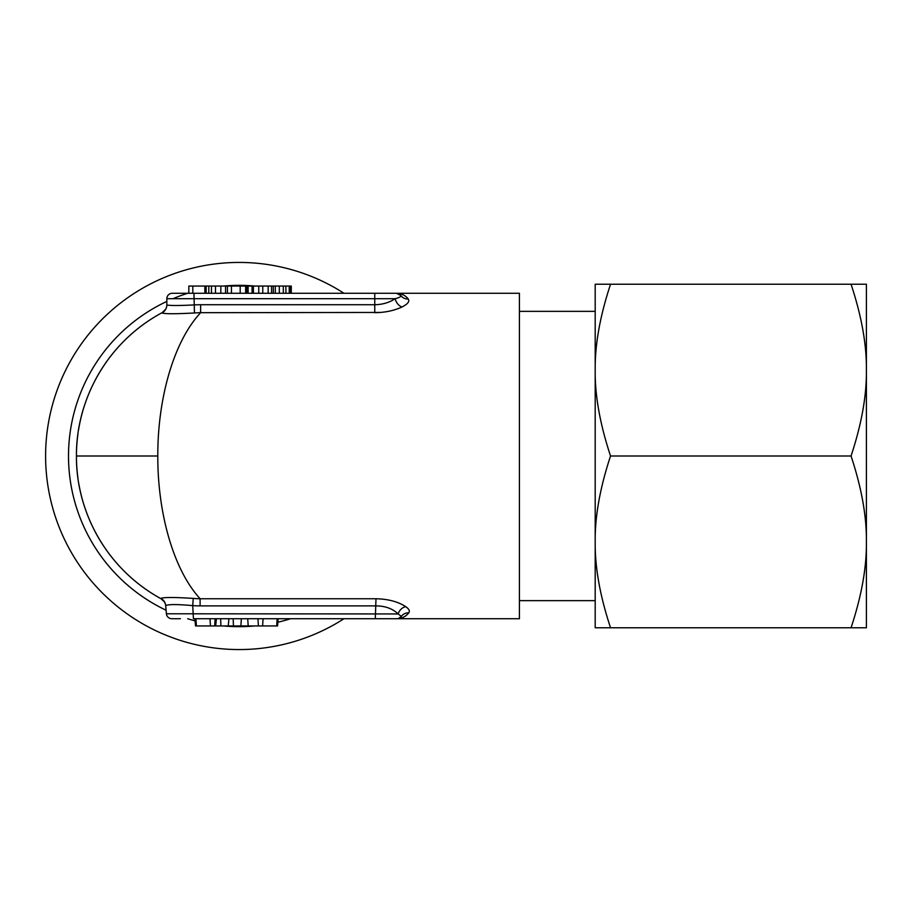 <?xml version="1.0" encoding="UTF-8"?>
<svg xmlns="http://www.w3.org/2000/svg" width="912" height="912" viewBox="0 0 912 912"><rect width="100%" height="100%" fill="white"/><g stroke="black" fill="none" stroke-linecap="round" stroke-linejoin="round"><path stroke-width="1.37" d="M377.557 598.774L375.995 598.751C388.227 599.047 398.145 601.692 405.76 606.662C409.043 608.965 410.058 611.029 408.781 612.853C405.612 616.706 401.656 618.667 396.914 618.724L193.424 618.724L192.717 605.625A104.584 104.185 180 0 0 200.104 605.887L375.995 605.887C385.195 605.944 392.582 608.635 398.156 613.947L166.406 613.776L165.699 605.625C168.378 604.234 177.384 604.234 192.717 605.625L193.253 598.397A98.302 97.858 163.3 0 0 200.104 598.751C172.505 568.586 157.582 510.914 157.799 456C157.582 400.653 172.733 342.638 200.629 312.691L200.629 304.733L374.764 304.733C382.504 304.585 389.31 302.579 395.192 298.703C399.502 297.551 401.405 296.503 400.87 295.545A9.04 8.573 -35.6 0 0 402.374 297.141M164.274 601.738L161.048 598.751C105.838 568.586 76.004 510.925 76.437 456A162.724 162.724 0 0 1 77.965 433.804M160.82 598.625A162.724 162.724 0 0 1 140.619 585.493A162.724 162.724 0 0 0 160.82 598.625M138.704 584.011A162.724 162.724 0 0 1 120.908 567.777A162.724 162.724 0 0 0 138.704 584.011M119.609 566.398A162.724 162.724 0 0 1 105.689 549.07A162.724 162.724 0 0 0 119.609 566.398M103.9 546.459A162.724 162.724 0 0 1 93.07 527.672A162.724 162.724 0 0 0 103.9 546.459M91.69 524.776A162.724 162.724 0 0 1 78.922 484.34A162.724 162.724 0 0 0 91.69 524.776M157.799 456L76.437 456A162.724 162.724 0 0 0 77.965 478.264A162.724 162.724 0 0 1 76.437 456C75.992 400.653 106.305 342.638 162.085 312.691A103.66 2.998 90.2 0 0 161.903 312.976C164.787 313.979 175.628 313.979 194.45 312.976A103.717 103.672 -95.3 0 1 200.629 312.691L380.726 312.44M343.984 618.724A193.561 193.561 0 0 1 45.6 456A193.561 193.561 0 0 1 343.984 293.276M393.859 618.724L519.407 618.724L519.407 293.276L396.458 293.276A5.426 5.426 0 0 1 400.87 295.545L396.458 293.276A5.426 5.426 0 0 1 400.87 295.545A5.426 5.426 0 0 0 400.129 294.701M399.593 618.484L400.516 618.29M402.511 617.652L403.355 617.287M404.654 616.592L405.931 615.725M407.903 608.429L405.76 606.662A9.04 7.399 125.6 0 0 398.156 613.947L401.371 616.398L398.498 618.484M393.118 310.24L397.712 308.769M399.479 293.584L396.458 293.276C401.565 293.493 405.487 295.397 408.234 299.011A9.04 8.573 -35.6 0 1 400.87 295.545L399.923 294.53M192.82 293.276L192.82 286.049L188.818 286.049L188.818 293.276L172.265 293.276A5.426 5.426 0 0 0 166.839 298.703L374.764 298.703L374.764 312.691C385.058 312.565 394.144 310.661 401.998 306.979C407.778 304.061 409.853 301.405 408.234 299.011M78.569 429.791A162.724 162.724 0 0 1 82.753 411.13M83.038 410.138A162.724 162.724 0 0 1 91.667 387.269M92.876 384.739A162.724 162.724 0 0 1 103.877 365.575M105.108 363.763A162.724 162.724 0 0 1 119.586 345.637M122.744 342.308A162.724 162.724 0 0 1 138.681 328.012M139.844 327.1A162.724 162.724 0 0 1 160.797 313.386M165.585 309.316L162.085 312.691A9.04 9.04 180 0 0 166.839 304.733M180.382 618.724L171.809 618.724A5.426 5.426 0 0 1 166.406 613.776L165.699 605.625A9.04 9.017 -5 0 0 160.831 598.397C163.613 597.212 174.42 597.212 193.253 598.397M171.855 618.724L179.938 618.724M284.897 618.724L306.512 618.724M307.321 618.724L309.715 618.724M313.568 618.724L318.698 618.724M324.843 618.724L331.717 618.724M200.104 605.887L200.104 598.751L375.995 598.751L375.299 618.724L378.571 618.724M384.682 618.724L392.206 618.724M233.176 618.724L233.426 625.951L195.521 625.951L194.894 618.724M278.194 618.724L277.556 625.951L233.426 625.951M216.418 618.724L215.677 625.951M220.647 618.724L220.898 625.951M228.946 618.724L228.205 625.951M397.906 618.632L396.914 618.724A5.426 5.426 -90 0 0 401.371 616.398A9.04 8.573 -145.2 0 1 408.781 612.853A9.04 8.573 34.8 0 0 401.371 616.398L398.156 613.947M160.831 598.397A98.245 2.679 -95.2 0 0 161.048 598.751A9.04 9.04 -5 0 1 165.722 605.887L165.699 605.625M161.903 312.976A9.04 9.029 180 0 0 166.839 304.927C169.666 305.702 178.706 305.702 193.96 304.927A110.249 110.249 -2.5 0 1 200.629 304.733M398.282 293.596L396.64 293.276A5.426 5.426 0 0 1 399.103 293.96M397.324 293.345L396.538 293.276M194.45 312.976L193.96 293.276L172.265 293.276L396.458 293.276L374.764 293.276L374.764 298.703L395.192 298.703A9.04 6.464 63.3 0 0 401.998 306.979M166.839 298.703A5.426 5.426 0 0 1 172.265 293.276A5.426 5.426 0 0 0 166.839 298.703L166.839 304.927M291.293 293.276L291.293 286.049L290.586 286.049L290.586 293.276M289.218 293.276L289.218 286.049L290.586 286.049M285.889 293.276L285.889 286.049L289.218 286.049M283.301 293.276L283.301 286.049L285.889 286.049M279.311 293.276L279.311 286.049L283.301 286.049M275.299 293.276L275.299 286.049L279.311 286.049M273.292 293.276L273.292 286.049L275.299 286.049M271.548 293.276L271.548 286.049L273.292 286.049M268.162 293.276L268.162 286.049L271.548 286.049M262.781 293.276L262.781 286.049L268.162 286.049M258.757 293.276L258.757 286.049L262.781 286.049M253.411 293.276L253.411 286.049L258.757 286.049M252.077 293.276L252.077 286.049L253.411 286.049M248.098 293.276L248.098 286.049L252.077 286.049M246.799 293.276L246.799 286.049L248.098 286.049M192.82 286.049L246.799 286.049M227.441 293.276L227.441 286.049M245.636 293.276L245.636 286.049M240.198 293.276L240.198 286.049M231.443 293.276L231.443 286.049M225.56 293.276L225.56 286.049M220.841 293.276L220.841 286.049M215.471 293.276L215.471 286.049M211.459 293.276L211.459 286.049M208.802 293.276L208.802 286.049M206.146 293.276L206.146 286.049M204.858 293.276L204.858 286.049M401.371 616.398A5.426 5.426 -90 0 1 396.914 618.724A5.426 5.426 0 0 0 401.371 616.398L401.052 616.797M398.966 618.325L399.764 617.914M399.98 617.766L400.687 617.196M866.4 541.876C866.696 567.355 861.578 595.981 851.056 627.764L866.4 627.764L866.4 541.876C866.696 516.409 861.578 487.783 851.056 456C861.578 424.217 866.696 395.591 866.4 370.124L866.4 550.016M519.407 311.357L595.194 311.357L595.194 605.158L595.194 600.643L519.407 600.643M610.538 456C600.016 424.217 594.898 395.591 595.194 370.124C594.898 344.645 600.016 316.019 610.538 284.236L595.194 284.236L595.194 541.876C594.898 516.409 600.016 487.783 610.538 456L851.056 456M851.056 284.236C861.578 316.019 866.696 344.645 866.4 370.124L866.4 284.236L610.538 284.236M610.538 627.764C600.016 595.981 594.898 567.355 595.194 541.876L595.194 627.764L851.056 627.764M290.62 618.724A170.669 170.669 0 0 1 277.886 622.212M254.733 625.951A170.669 170.669 0 0 1 223.6 625.951M195.077 620.878A170.669 170.669 0 0 1 187.701 618.724M166.098 610.231A170.669 170.669 0 0 1 166.839 301.416M172.949 298.703A170.669 170.669 0 0 1 188.818 292.923M223.6 286.049A170.669 170.669 0 0 1 254.733 286.049M241.338 618.724L240.893 625.951M247.733 618.724L248.178 625.951M257.959 618.724L258.404 625.951M263.066 618.724L262.622 625.951M277.134 618.724L276.689 625.951M195.955 618.724L196.399 625.951M210.011 618.724L210.455 625.951M215.129 618.724L214.685 625.951M398.647 293.732L399.832 294.451"/></g></svg>
